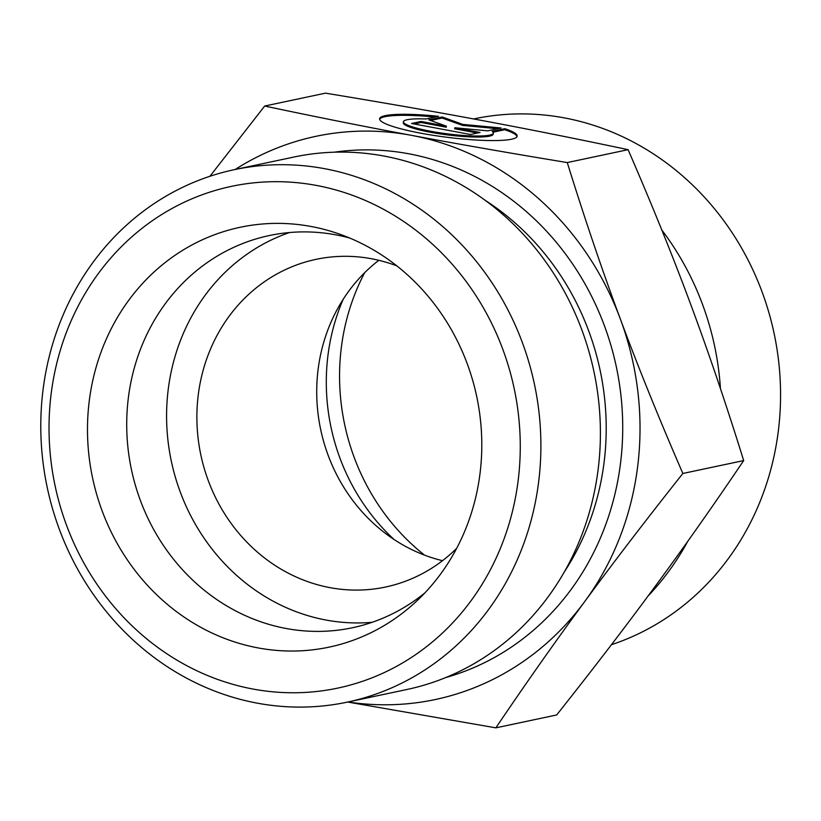 <?xml version="1.0" encoding="UTF-8"?>
<svg xmlns="http://www.w3.org/2000/svg" width="821" height="821" viewBox="0 0 821 821"><rect width="100%" height="100%" fill="white"/><g stroke="black" fill="none" stroke-linecap="round" stroke-linejoin="round"><path stroke-width="1.23" d="M504.833 128.692A69.333 9.934 -172.8 0 1 517.179 136.122A69.333 9.934 -172.8 0 1 447.147 137.292A69.333 9.934 -172.8 0 1 379.6 118.747A69.333 9.934 -172.8 0 1 438.537 116.305L425.894 118.983A45.309 6.496 7.2 0 0 403.439 121.754A45.309 6.496 7.2 0 0 447.578 133.874A45.309 6.496 7.2 0 0 493.339 133.115A45.309 6.496 7.2 0 0 492.179 131.37L504.833 128.692L504.699 129.718L493.041 132.191M435.192 117.013A69.333 9.934 7.2 0 0 379.63 119.271M517.025 136.625A69.333 9.934 7.2 0 0 504.699 129.718M493.339 133.115L493.205 134.141A45.309 6.496 -172.8 0 1 447.445 134.901A45.309 6.496 -172.8 0 1 403.306 122.781L403.439 121.754M480.069 132.468L470.484 134.5L411.557 123.489L421.142 121.457L446.388 126.177L428.808 119.835L442.221 116.993L462.736 124.392L501.149 128.004L487.736 130.847L454.824 127.748L480.069 132.468M477.432 133.023L454.69 128.774L454.824 127.748M497.752 128.723L462.613 125.418L442.088 118.019L430.553 120.461M462.736 124.392L462.613 125.418M442.221 116.993L442.088 118.019M446.388 126.177L446.255 127.204L421.009 122.483L414.071 123.961M421.142 121.457L421.009 122.483M648.118 595.954A272.161 249.009 -102 0 0 687.741 541.357M720.448 388.62A272.161 249.009 -102 0 0 661.818 230.034M495.853 727.847L556.679 714.958C593.306 668.787 626.043 626.054 654.891 586.769C683.811 547.474 713.408 505.418 743.682 460.581C726.185 404.291 708.492 352.137 690.605 304.129C672.779 256.111 651.946 204.624 628.096 149.679C577.142 138.893 528.272 129.133 481.506 120.41C434.802 111.677 382.802 102.584 325.496 93.153L264.67 106.042C315.623 116.828 364.483 126.578 411.259 135.301C457.954 144.044 509.964 153.127 567.27 162.568C584.768 218.858 602.46 271.012 620.348 319.02C638.174 367.049 659.006 418.525 682.856 473.471C646.23 519.652 613.492 562.385 584.644 601.66C555.725 640.955 526.128 683.021 495.853 727.847L347.704 702.047M743.682 460.581L682.856 473.471M628.096 149.679L567.27 162.568M394.101 539.53A200.457 183.411 78 0 1 343.188 299.285M364.688 272.664A214.589 196.342 -102 0 0 424.549 555.14M442.509 560.681A167.484 153.24 78 0 1 320.683 429.568A167.484 153.24 78 0 1 378.85 260.319M473.645 118.953L474.086 118.86A272.161 249.009 78 0 1 564.273 117.875A272.161 249.009 78 0 1 779.386 368.578A272.161 249.009 78 0 1 611.429 644.711M234.416 169.649L293.928 157.037A272.161 249.009 78 0 1 593.952 371.656A272.161 249.009 78 0 1 406.775 689.527L347.262 702.14A272.161 249.009 -102 0 0 534.44 384.269A272.161 249.009 -102 0 0 234.416 169.649A272.161 249.009 -102 0 0 41.05 438.609A272.161 249.009 -102 0 0 257.076 703.125A272.161 249.009 -102 0 0 347.262 702.14M348.042 701.976A287.863 263.377 -102 0 0 584.644 601.66A287.863 263.377 -102 0 0 620.348 319.02A287.863 263.377 -102 0 0 411.259 135.301A287.863 263.377 -102 0 0 235.196 169.485M209.919 176.289L264.67 106.042M349.674 238.018A200.457 183.411 -102 0 0 335.748 234.827A200.457 183.411 -102 0 0 269.329 235.545A200.457 183.411 -102 0 0 126.906 433.652A200.457 183.411 -102 0 0 286.016 628.465A200.457 183.411 -102 0 0 352.445 627.747A200.457 183.411 -102 0 0 424.878 592.895M311.251 226.514A214.589 196.342 78 0 1 338.221 233.657A214.589 196.342 78 0 1 476.714 396.502A214.589 196.342 78 0 1 416.185 601.526A214.589 196.342 78 0 1 258.02 647.902A214.589 196.342 78 0 1 89.284 400.72A214.589 196.342 78 0 1 311.251 226.514M289.515 232.538A200.457 183.411 -102 0 0 167.535 436.31A200.457 183.411 -102 0 0 325.896 620.019A200.457 183.411 -102 0 0 372.118 622.308M396.8 265.86A167.484 153.24 -102 0 0 371.533 258.748A167.484 153.24 -102 0 0 316.034 259.354A167.484 153.24 -102 0 0 197.04 424.868A167.484 153.24 -102 0 0 329.98 587.641A167.484 153.24 -102 0 0 385.48 587.046A167.484 153.24 -102 0 0 456.671 548.336M252.827 689.014A256.46 234.652 78 0 1 98.356 273.537A256.46 234.652 78 0 1 502.729 349.079A256.46 234.652 78 0 1 252.827 689.014M485.334 200.427A256.46 234.652 78 0 1 564.13 572.227M445.639 677.592A269.021 246.136 -102 0 0 616.345 366.915A269.021 246.136 -102 0 0 334.291 152.193"/></g></svg>
